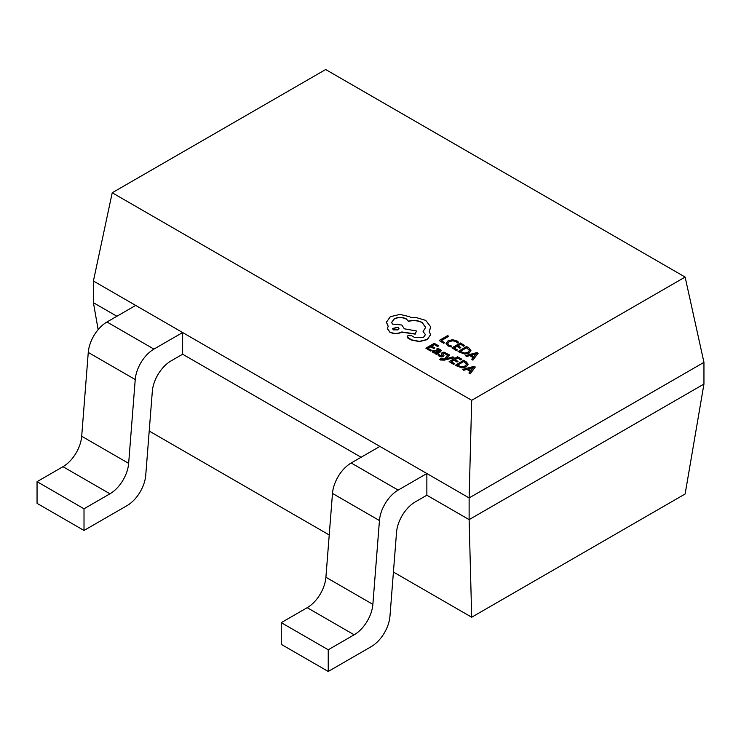 <?xml version="1.0" encoding="UTF-8"?>
<svg xmlns="http://www.w3.org/2000/svg" width="741" height="741" viewBox="0 0 741 741"><rect width="100%" height="100%" fill="white"/><g stroke="black" fill="none" stroke-linecap="round" stroke-linejoin="round"><path stroke-width="1.11" d="M703.95 362.358L469.127 497.933L471.693 400.297L685.129 277.069L703.95 362.358L703.95 384.051L685.129 493.988L471.693 617.216L393.425 572.033M329.226 534.965L149.21 431.04M361.108 457.262L182.638 354.226L182.638 332.533L93.412 281.015L93.412 302.708L98.145 329.625M116.893 316.259L93.412 302.708M379.892 446.415L351.188 462.986A26.565 15.339 120 0 0 332.487 493.423L325.91 577.248A26.565 15.339 -60 0 1 307.209 607.685L281.265 622.662L328.235 649.774L354.17 634.796A26.565 15.339 -60 0 0 372.871 604.36L379.448 520.543A26.565 15.339 120 0 1 398.149 490.097L426.862 473.527L469.127 497.933L469.127 519.626L426.862 495.22L426.862 473.527L182.638 332.533L153.933 349.104A26.565 15.339 120 0 0 135.233 379.54L128.656 463.366A26.565 15.339 -60 0 1 109.955 493.802L84.011 508.78L84.011 530.473L127.044 505.631A26.565 15.339 120 0 0 145.745 475.185L152.322 391.368A26.565 15.339 -60 0 1 171.023 360.932L182.638 354.226M703.95 384.051L469.127 519.626L471.693 617.216M685.129 277.069L325.67 69.534L112.224 192.762L93.412 281.015M471.693 400.297L112.224 192.762M281.265 622.662L281.265 644.355L328.235 671.466L371.26 646.624A26.565 15.339 120 0 0 389.961 616.188L396.537 532.371A26.565 15.339 -60 0 1 415.238 501.926L426.862 495.22M328.235 649.774L328.235 671.466M135.677 305.412L106.973 321.992A26.565 15.339 120 0 0 88.262 352.429L81.695 436.245A26.565 15.339 -60 0 1 62.985 466.691L37.05 481.659L84.011 508.78M37.05 481.659L37.05 503.352L84.011 530.473M448.685 336.247L447.601 335.617L439.191 340.471L443.627 343.25L444.581 342.694L441.238 340.545L448.685 336.247L441.423 340.656M443.627 343.037L444.581 342.481M439.191 340.471L443.627 343.25M446.054 343.278L447.796 345.602L450.611 346.881L451.649 346.066L448.916 345.139L447.647 343.379L449.222 341.518L452.631 340.564L455.854 341.351L457.336 343L458.466 342.129L456.817 340.777L452.492 339.711L448.018 340.897L446.054 343.583L447.796 345.815L450.611 346.881M450.611 346.668L451.649 346.066M447.647 343.592L449.222 341.731L452.631 340.786L455.854 341.573L457.336 343M457.336 342.787L458.466 342.129M456.465 350.66L457.429 349.891L453.992 347.909L456.817 346.279L459.828 348.233L460.782 347.455L457.781 345.723L460.467 344.167L463.718 346.26L464.681 345.482L460.356 342.981L451.945 347.835L456.465 350.66L457.429 349.891M454.177 348.02L456.817 346.492M456.817 346.279L459.828 348.233M459.828 348.011L460.782 347.455M457.966 345.834L460.467 344.389M460.467 344.167L463.718 346.26M463.718 346.038L464.681 345.482M451.945 347.835L456.465 350.447M458.058 351.364L464.811 353.902L469.21 352.827L470.924 350.373L468.858 347.89L466.46 346.51L458.058 351.577L464.811 354.115L469.21 353.04L470.924 350.586M466.58 347.696L460.096 351.438L464.69 353.077L468.034 352.188L469.488 350.289L466.58 347.696L460.291 351.549M469.498 350.437L466.58 347.909M472.925 359.95L478.13 353.244L476.972 352.577L465.367 355.587L466.561 356.273L469.674 355.411L473.175 357.431L471.73 359.255L472.925 360.163L478.13 353.244M470.961 355.069L473.786 356.69L476.463 353.531L470.961 355.069M471.73 359.255L472.925 360.163M465.367 355.587L466.561 356.495L469.674 355.634L473.054 357.588M476.444 353.726L471.22 355.208M430.382 351.002L431.336 350.224L427.9 348.242L430.734 346.612L433.735 348.566L434.698 348.011L431.697 346.056L434.383 344.5L437.625 346.593L438.598 345.815L434.263 343.324L425.862 348.168L430.382 351.002L431.336 350.224M428.094 348.353L430.734 346.834M430.734 346.612L433.735 348.566M433.735 348.344L434.698 347.788M431.883 346.167L434.383 344.722M434.383 344.5L437.625 346.593M437.625 346.38L438.598 345.815M425.862 348.168L430.382 350.78M436.532 349.067L439.228 349.789L438.978 351.336L436.949 350.456L432.994 350.437L432.235 351.475L433.152 352.549L436.06 352.985L435.162 353.54L436.208 354.152L441.247 350.586L440.182 349.354L437.56 348.483L436.532 349.067L439.784 350.456M432.235 351.567L433.152 352.762L436.06 353.207M435.189 350.725L433.754 351.586L434.291 352.207L435.921 352.577L438.172 351.799L435.189 350.725L433.754 351.799M435.162 353.54L436.208 354.365L440.08 352.132L441.238 350.697M439.228 350.002L439.765 350.558M437.959 351.929L435.189 350.938M437.848 354.846L441.349 356.727L443.331 356.375L443.97 355.597L443.211 353.022L445.165 353.216L446.258 354.346L447.277 353.753L443.989 352.095L441.377 353.17L442.145 355.81L440.089 355.56L438.941 354.226L437.848 354.846L439.126 356.208L441.349 356.949L443.331 356.588L443.97 355.689M442.877 353.476L444.109 353.077L446.258 354.559L447.277 353.753M441.877 354.374L442.442 355.541M441.377 353.383L441.877 354.587M454.011 357.486L452.918 356.856L446.11 358.718L449.426 355.059L448.24 354.161L444.609 358.977L440.654 358.801L439.719 359.339L440.311 359.996L444.368 360.126L454.011 357.708L444.368 360.126M446.48 358.357L449.426 354.846M439.719 359.339L444.368 359.904M453.659 364.442L454.622 363.664L451.186 361.682L454.011 360.052L457.012 362.006L457.975 361.451L454.974 359.496L457.66 357.94L460.902 360.033L461.875 359.255L457.54 356.754L449.139 361.608L453.659 364.442L454.622 363.664M451.371 361.793L454.011 360.265M454.011 360.052L457.012 362.006M457.012 361.784L457.975 361.228M455.159 359.607L457.66 358.162M457.66 357.94L460.902 360.033M460.902 359.82L461.875 359.255M449.139 361.608L453.659 364.22M455.243 365.137L462.004 367.675L466.404 366.6L468.117 364.146L466.052 361.673L463.653 360.283L455.243 365.359L462.004 367.897L466.404 366.814L468.117 364.368M463.773 361.469L457.29 365.211L461.884 366.851L465.228 365.961L466.673 364.063L463.773 361.469L457.475 365.322M466.682 364.211L463.773 361.691M470.118 373.723L475.324 367.027L474.166 366.35L462.56 369.361L463.755 370.046L466.867 369.194L470.359 371.213L468.923 373.029L470.118 373.946L475.324 367.027M468.155 368.842L470.98 370.472L473.656 367.304L468.155 368.842M468.923 373.029L470.118 373.946M462.56 369.361L463.755 370.268L466.867 369.407L470.248 371.361M473.629 367.508L468.414 368.99M386.32 321.927L388.228 326.346L387.339 328.495L389.84 331.968C393.832 333.867 397.815 333.867 401.798 331.968L415.182 333.895L416.498 330.995L404.308 328.791L401.854 325.03L392.295 324.067L391.739 322.289L394.203 318.825C398.195 316.926 402.178 316.926 406.161 318.825L408.43 321.168C413.367 319.88 417.952 320.316 422.175 322.474L425.64 327.337L423.074 331.625L425.473 334.589L423.546 337.275L414.59 337.488L411.598 335.692L407.893 335.692L407.133 336.766L411.301 339.795L419.425 341.388L427.316 339.387L430.577 334.654L429.224 331.449L430.725 326.855L425.705 320.371L416.201 317.574L410.94 317.574L409.68 316.713L399.945 314.406L390.322 316.713L386.302 322.4M430.734 327.439L430.725 326.855M393.369 329.865L398.028 329.865L398.991 328.522L398.028 327.17L392.406 328.513L393.369 329.865M407.142 336.877L407.772 337.979L411.301 340.017L419.425 341.601L427.316 339.6L430.577 334.765M423.074 331.625L425.473 334.7M391.739 322.4L394.203 319.038C398.195 317.139 402.178 317.139 406.161 319.038L408.43 321.381C413.367 320.093 417.952 320.529 422.175 322.696L425.64 327.448M387.339 328.606L389.84 332.181C393.832 334.08 397.815 334.08 401.798 332.181L415.182 334.117L416.498 330.995M386.32 322.14L388.228 326.559M429.224 331.662L430.725 327.077M398.991 328.624L398.028 327.383L392.415 328.624M379.448 520.543L332.487 493.423M398.149 490.097L351.188 462.986M372.871 604.36L325.91 577.248M354.17 634.796L307.209 607.685M106.973 321.992L153.933 349.104M88.262 352.429L135.233 379.54M62.985 466.691L109.955 493.802M81.695 436.245L128.656 463.366"/></g></svg>
